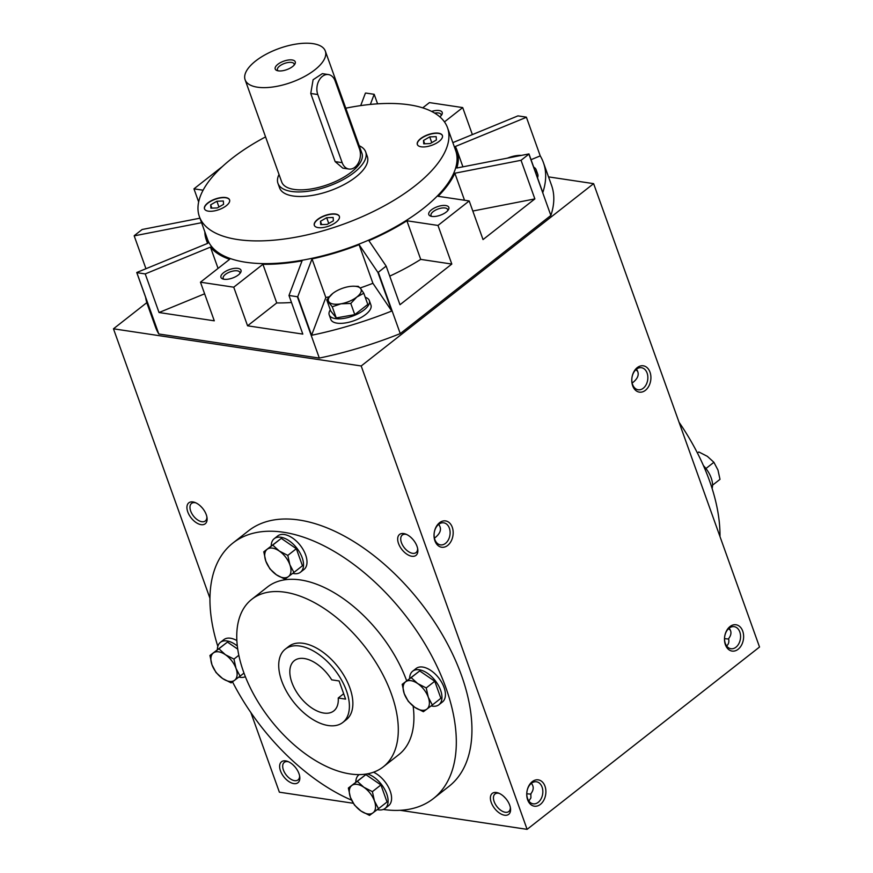 <?xml version="1.0" encoding="UTF-8"?>
<svg xmlns="http://www.w3.org/2000/svg" width="873" height="873" viewBox="0 0 873 873"><rect width="100%" height="100%" fill="white"/><g stroke="black" fill="none" stroke-linecap="round" stroke-linejoin="round"><path stroke-width="1.31" d="M703.442 465.615A21.301 11.938 51.9 0 1 712.106 488.476M697.451 453.043L698.826 451.963L697.418 452.989M712.554 485.181L719.996 479.342L717.955 470.023L713.896 462.297L707.359 456.339L698.826 451.963M705.941 468.528L713.896 462.297M236.856 640.575A21.301 11.938 -128.1 0 0 223.859 639.647L220.389 642.364A21.301 11.938 -128.1 0 0 217.377 649.654M238.864 677.066A21.301 11.938 -128.1 0 0 240.042 677.295A21.301 11.938 -128.1 0 0 245.368 676.695M237.314 646.009A21.301 11.938 -128.1 0 0 220.389 642.364M237.718 649.13L227.438 642.081L209.935 655.492L218.905 648.77L225.43 654.728L233.964 659.093L236.016 668.412L240.075 676.149L231.105 682.872L222.571 678.496L216.035 672.537L211.986 664.811L209.935 655.492M238.82 655.285L233.964 659.093M227.438 642.081L218.905 648.77M243.982 673.083L240.075 676.149M234.586 680.296A17.307 9.701 -128.1 0 0 236.016 668.412A17.307 9.701 -128.1 0 0 225.43 654.728A17.307 9.701 -128.1 0 0 213.416 652.917A17.307 9.701 -128.1 0 0 211.986 664.811A17.307 9.701 -128.1 0 0 222.571 678.496A17.307 9.701 -128.1 0 0 234.586 680.296M292.706 573.375A21.301 11.938 -128.1 0 0 293.885 573.605A21.301 11.938 -128.1 0 0 300.519 572.186L303.99 569.469A21.301 11.938 -128.1 0 0 300.247 545.341A21.301 11.938 -128.1 0 0 277.701 535.946L274.231 538.674A21.301 11.938 -128.1 0 0 271.219 545.952M300.519 572.186A21.301 11.938 -128.1 0 0 296.776 548.058A21.301 11.938 -128.1 0 0 274.231 538.674M293.917 572.448L302.451 565.759L296.34 548.713L281.27 538.379L263.777 551.801L272.736 545.079L279.273 551.027L287.806 555.403L289.858 564.711L293.917 572.448L284.947 579.17L276.403 574.794L269.877 568.847L265.818 561.11L263.777 551.801M296.34 548.713L287.806 555.403M281.27 538.379L272.736 545.079M288.428 576.606A17.307 9.701 -128.1 0 0 289.858 564.711A17.307 9.701 -128.1 0 0 279.273 551.027A17.307 9.701 -128.1 0 0 267.247 549.226A17.307 9.701 -128.1 0 0 265.818 561.11A17.307 9.701 -128.1 0 0 276.403 574.794A17.307 9.701 -128.1 0 0 288.428 576.606M431.131 705.908A21.301 11.938 -128.1 0 0 432.31 706.137A21.301 11.938 -128.1 0 0 438.944 704.729L442.415 702.001A21.301 11.938 -128.1 0 0 438.672 677.874A21.301 11.938 -128.1 0 0 416.126 668.489L412.656 671.206A21.301 11.938 -128.1 0 0 409.644 678.496M438.944 704.729A21.301 11.938 -128.1 0 0 435.201 680.602A21.301 11.938 -128.1 0 0 412.656 671.206M432.342 704.991L440.876 698.291L434.765 681.246L419.695 670.922L402.202 684.334L411.161 677.612L417.698 683.57L426.231 687.935L428.283 697.254L432.342 704.991L423.372 711.713L414.828 707.337L408.302 701.379L404.243 693.653L402.202 684.334M434.765 681.246L426.231 687.935M419.695 670.922L411.161 677.612M426.853 709.138A17.307 9.701 -128.1 0 0 428.283 697.254A17.307 9.701 -128.1 0 0 417.698 683.57A17.307 9.701 -128.1 0 0 405.672 681.758A17.307 9.701 -128.1 0 0 404.243 693.653A17.307 9.701 -128.1 0 0 414.828 707.337A17.307 9.701 -128.1 0 0 426.853 709.138M377.289 809.609A21.301 11.938 -128.1 0 0 378.467 809.838A21.301 11.938 -128.1 0 0 385.102 808.42L388.572 805.703A21.301 11.938 -128.1 0 0 389.336 788.963A21.301 11.938 -128.1 0 0 373.513 772.201M385.102 808.42A21.301 11.938 -128.1 0 0 385.069 790.054A21.301 11.938 -128.1 0 0 367.217 773.871M359.24 774.602A21.301 11.938 -128.1 0 0 358.814 774.908A21.301 11.938 -128.1 0 0 355.802 782.186M378.5 808.682L387.034 801.992L380.923 784.947L365.852 774.613L348.36 788.035L357.33 781.313L363.855 787.26L372.389 791.636L374.441 800.945L378.5 808.682L369.53 815.404L360.996 811.028L354.46 805.081L350.4 797.344L348.36 788.035M380.923 784.947L372.389 791.636M365.852 774.613L357.33 781.313M373.011 812.839A17.307 9.701 -128.1 0 0 374.441 800.945A17.307 9.701 -128.1 0 0 363.855 787.26A17.307 9.701 -128.1 0 0 351.841 785.46A17.307 9.701 -128.1 0 0 350.4 797.344A17.307 9.701 -128.1 0 0 360.996 811.028A17.307 9.701 -128.1 0 0 373.011 812.839M330.31 309.817A21.301 9.003 -19.7 0 0 329.219 314.902L330.845 319.453A21.301 9.003 -19.7 0 0 337.022 323.152A21.301 9.003 -19.7 0 0 360.331 317.925A21.301 9.003 -19.7 0 0 370.949 305.092L369.323 300.541A21.301 9.003 -19.7 0 0 365.252 297.311M329.219 314.902A21.301 9.003 -19.7 0 0 335.396 318.612A21.301 9.003 -19.7 0 0 358.705 313.385A21.301 9.003 -19.7 0 0 369.323 300.541M326.742 299.854L330.747 311.028L336.258 317.936L354.776 314.629L367.795 304.426L363.801 293.252L356.817 297.038L350.782 303.455L341.037 303.793L332.253 306.761L326.742 299.854L332.777 293.426A17.307 7.311 -19.7 0 0 329.023 301.993A17.307 7.311 -19.7 0 0 341.037 303.793A17.307 7.311 -19.7 0 0 356.817 297.038A17.307 7.311 -19.7 0 0 360.571 288.472L363.801 293.252M352.823 286.213L358.29 286.344L360.571 288.472A17.307 7.311 -19.7 0 0 352.408 286.235A17.307 7.311 -19.7 0 0 348.556 286.671A17.307 7.311 -19.7 0 0 333.202 293.11A17.307 7.311 -19.7 0 0 332.777 293.426M354.776 314.629L350.782 303.455M336.258 317.936L332.253 306.761M537.506 177.765A21.301 9.003 -19.7 0 0 537.757 174.24L536.131 169.7A21.301 9.003 -19.7 0 0 533.698 167.136M535.88 173.225A21.301 9.003 -19.7 0 0 536.131 169.7M521.454 155.394A17.307 7.311 -19.7 0 0 519.206 155.383A17.307 7.311 -19.7 0 0 515.365 155.82A17.307 7.311 -19.7 0 0 507.519 158.111M325.323 51.06L361.924 153.277A42.591 18.006 160.3 0 1 327.899 184.596A42.591 18.006 160.3 0 1 281.717 181.999L245.117 79.781A42.591 18.006 160.3 0 1 266.363 54.104A42.591 18.006 160.3 0 1 312.981 43.65A42.591 18.006 160.3 0 1 325.323 51.06A42.591 18.006 160.3 0 1 291.298 82.378A42.591 18.006 160.3 0 1 245.117 79.781M328.423 74.565L322.344 73.648L313.101 79.738L310.755 93.476L335.145 161.614L342.794 168.129L348.873 169.035A13.313 9.483 98.5 0 0 358.356 163A13.313 9.483 98.5 0 0 359.523 149.065L335.123 80.927A13.313 9.483 98.5 0 0 328.423 74.565A13.313 9.483 98.5 0 0 318.94 80.6A13.313 9.483 98.5 0 0 317.772 94.524L342.172 162.673A13.313 9.483 98.5 0 0 348.873 169.035M636.428 369.224A11.153 7.933 98.5 0 0 631.866 381.13A11.153 7.933 98.5 0 0 638.185 389.773A11.153 7.933 98.5 0 0 647.69 379.919A11.153 7.933 98.5 0 0 641.491 367.719A11.153 7.933 98.5 0 0 636.428 369.224M632.15 382.985L633.449 382.058C638.567 377.605 639.549 373.349 636.384 369.268M729.151 628.178A11.153 7.933 98.5 0 0 724.59 640.073A11.153 7.933 98.5 0 0 730.897 648.715A11.153 7.933 98.5 0 0 740.402 638.872A11.153 7.933 98.5 0 0 734.215 626.661A11.153 7.933 98.5 0 0 729.151 628.178M726.598 645.911C728.639 644.307 729.293 641.895 728.595 638.665C731.541 634.824 731.716 631.343 729.108 628.211M724.535 638.654L728.671 639.036M445.503 543.366A11.153 7.933 -81.5 0 1 440.45 544.883A11.153 7.933 -81.5 0 1 434.252 532.683A11.153 7.933 -81.5 0 1 443.757 522.829A11.153 7.933 -81.5 0 1 450.064 531.471A11.153 7.933 -81.5 0 1 445.503 543.366M438.65 524.378C441.803 528.46 440.821 532.726 435.703 537.168L434.416 538.095M531.362 783.321C533.97 786.453 533.807 789.934 530.849 793.775L530.915 797.933L528.852 801.021M538.226 802.32A11.153 7.933 -81.5 0 1 533.163 803.826A11.153 7.933 -81.5 0 1 526.965 791.625A11.153 7.933 -81.5 0 1 536.469 781.782A11.153 7.933 -81.5 0 1 542.788 790.425A11.153 7.933 -81.5 0 1 538.226 802.32M530.937 794.146L526.79 793.775M505.598 798.337L503.59 796.296M202.132 507.77L200.124 505.729M294.845 766.723L292.837 764.683M145.595 297.202A210.328 88.915 -19.7 0 0 147.395 304.404L155.536 327.124A210.328 88.915 -19.7 0 0 158.799 333.988L319.322 358.072L297.366 296.733A210.328 88.915 -19.7 0 0 297.758 296.656L312.01 258.91A133.111 56.276 -19.7 0 0 359.087 244.68L377.911 272.431A210.328 88.915 -19.7 0 0 378.293 272.278L386.15 266.101L368.886 240.653A133.111 56.276 -19.7 0 0 406.894 220.782L420.721 259.39A133.111 56.276 -19.7 0 1 389.74 276.13M406.894 220.782L437.984 225.441L469.205 200.954L438.115 196.294A133.111 56.276 -19.7 0 0 454.855 173.225L464.523 200.255M204.839 231.847A133.111 56.276 -19.7 0 0 206.257 239.769A133.111 56.276 -19.7 0 0 207.85 243.283L136.745 272.507A210.328 88.915 -19.7 0 0 136.843 272.66L145.224 273.915L210.448 247.114A133.111 56.276 -19.7 0 0 229.632 259.325L200.463 282.197L233.746 287.195L247.572 325.804L276.741 302.931A133.111 56.276 -19.7 0 0 291.495 302.495M210.448 247.114L218.064 268.393M233.746 287.195L262.915 264.312L276.741 302.931M262.915 264.312A133.111 56.276 -19.7 0 0 302.058 260.852L288.985 295.478L297.366 296.733M437.984 225.441L451.81 264.061L399.976 304.721L386.15 266.101M451.81 264.061L420.721 259.39M472.817 211.026L534.865 198.913L483.031 239.573L469.205 200.954M200.463 282.197L214.289 320.817L159.05 312.523L204.62 293.808M288.985 295.478L302.811 334.097L247.572 325.804M637.094 370.152A13.313 7.464 51.9 0 1 636.264 369.366M729.806 629.106A13.313 7.464 51.9 0 1 728.977 628.32M146.817 302.647L113.468 328.805L361.193 365.973L593.618 183.646L548.528 176.881M593.618 183.646L759.532 647.024L527.106 829.35L400.161 810.308M113.468 328.805L209.946 598.267M250.867 712.564L279.382 792.193L353.27 803.269M403.697 533.556A13.313 7.464 51.9 0 1 405.694 534.09A13.313 7.464 51.9 0 1 417.785 549.499A13.313 7.464 51.9 0 1 409.972 555.785A13.313 7.464 51.9 0 1 398.175 542.428A13.313 7.464 51.9 0 1 403.697 533.556M496.421 792.509A13.313 7.464 51.9 0 1 498.418 793.033A13.313 7.464 51.9 0 1 510.509 808.453A13.313 7.464 51.9 0 1 502.695 814.738A13.313 7.464 51.9 0 1 490.888 801.381A13.313 7.464 51.9 0 1 496.421 792.509M192.944 501.942A13.313 7.464 51.9 0 1 194.941 502.466A13.313 7.464 51.9 0 1 207.043 517.885A13.313 7.464 51.9 0 1 199.219 524.171A13.313 7.464 51.9 0 1 187.422 510.814A13.313 7.464 51.9 0 1 192.944 501.942M285.667 760.885A13.313 7.464 51.9 0 1 287.664 761.42A13.313 7.464 51.9 0 1 299.755 776.839A13.313 7.464 51.9 0 1 291.942 783.125A13.313 7.464 51.9 0 1 280.135 769.768A13.313 7.464 51.9 0 1 285.667 760.885M232.905 543.05L248.521 530.806A162.4 91.043 51.9 0 1 299.133 520.024A162.4 91.043 51.9 0 1 444.368 638.218A162.4 91.043 51.9 0 1 448.984 786.355L433.368 798.599A162.4 91.043 -128.1 0 0 404.777 614.636A162.4 91.043 -128.1 0 0 232.905 543.05A162.4 91.043 -128.1 0 0 217.824 646.358M361.193 365.973L527.106 829.35M729.992 626.563A13.313 9.483 98.5 0 0 728.584 649.49A13.313 9.483 98.5 0 0 743.6 637.705A13.313 9.483 98.5 0 0 729.992 626.563M540.387 804.382A13.313 9.483 -81.5 0 1 526.768 793.241A13.313 9.483 -81.5 0 1 541.795 781.455A13.313 9.483 -81.5 0 1 540.387 804.382M637.279 367.609A13.313 9.483 98.5 0 0 635.86 390.537A13.313 9.483 98.5 0 0 650.887 378.751A13.313 9.483 98.5 0 0 637.279 367.609M447.663 545.439A13.313 9.483 -81.5 0 1 434.056 534.298A13.313 9.483 -81.5 0 1 449.082 522.512A13.313 9.483 -81.5 0 1 447.663 545.439M345.599 699.12L339.095 680.951L331.718 679.849A31.952 17.907 -128.1 0 0 294.343 660.654A31.952 17.907 -128.1 0 0 299.963 696.85A31.952 17.907 -128.1 0 0 333.781 710.928A31.952 17.907 -128.1 0 0 338.233 698.018L345.599 699.12M328.292 725.539A46.585 26.125 -128.1 0 0 342.816 722.451A46.585 26.125 -128.1 0 0 334.61 669.667A46.585 26.125 -128.1 0 0 285.307 649.13A46.585 26.125 -128.1 0 0 286.628 691.634A46.585 26.125 -128.1 0 0 328.292 725.539M343.667 693.74L338.233 698.018M342.816 722.451L346.286 719.734A46.585 26.125 -128.1 0 0 338.08 666.95A46.585 26.125 -128.1 0 0 288.777 646.413L285.307 649.13M350.062 773.925A106.495 59.702 -128.1 0 0 383.258 766.865A106.495 59.702 -128.1 0 0 364.499 646.227A106.495 59.702 -128.1 0 0 251.806 599.282A106.495 59.702 -128.1 0 0 254.829 696.425A106.495 59.702 -128.1 0 0 350.062 773.925M383.258 766.865L398.863 754.61A106.495 59.702 -128.1 0 0 413.125 706.082M406.687 680.82A106.495 59.702 -128.1 0 0 340.961 597.023A106.495 59.702 -128.1 0 0 267.411 587.038L251.806 599.282M383.247 809.457A162.4 91.043 -128.1 0 0 433.368 798.599M232.513 681.846A162.4 91.043 -128.1 0 0 351.579 800.159M719.985 536.568A162.4 91.043 -128.1 0 0 679.063 422.27M319.322 358.072A210.328 88.915 -19.7 0 0 400.249 333.606L550.863 215.456A210.328 88.915 -19.7 0 0 551.55 185.327L543.421 162.607A210.328 88.915 -19.7 0 0 540.245 155.896L531.035 159.683M550.863 215.456L528.907 154.128A210.328 88.915 -19.7 0 0 528.973 153.921L542.799 192.54A210.328 88.915 -19.7 0 0 543.421 162.607M528.973 153.921L456.819 168.02A133.111 56.276 -19.7 0 0 456.906 150.025A133.111 56.276 -19.7 0 0 455.313 146.5L526.419 117.288A210.328 88.915 -19.7 0 0 526.332 117.135L517.951 115.88L452.847 142.626M526.419 117.288L540.245 155.896M528.907 154.128L521.039 160.294L534.865 198.913M378.293 272.278L400.249 333.606M377.911 272.431L391.737 311.039L372.913 283.299A133.111 56.276 -19.7 0 1 360.156 287.97M297.758 296.656L311.585 335.276A210.328 88.915 -19.7 0 0 391.737 311.039M145.224 273.915L159.05 312.523M136.843 272.66L158.799 333.988M199.95 218.195L142.124 229.501L134.256 235.666A210.328 88.915 -19.7 0 0 134.191 235.863L145.955 268.72M136.745 272.507L150.571 311.115A210.328 88.915 -19.7 0 1 147.395 304.404M222.495 166.448L193.959 188.841L198.651 201.947M377.594 103.832L374.179 94.306L365.798 93.051A210.328 88.915 -19.7 0 0 365.416 93.127L360.702 105.6M444.455 121.904L462.701 107.586L429.429 102.599L422.728 107.848M462.701 107.586L472.369 134.606M312.01 258.91L325.836 297.529A133.111 56.276 -19.7 0 0 329.252 296.776M359.087 244.68L372.913 283.299M237.914 268.371A10.651 4.507 160.3 0 1 240.555 272.616A10.651 4.507 160.3 0 1 232.502 278.05A10.651 4.507 160.3 0 1 222.822 278.967A10.651 4.507 160.3 0 1 224.241 272.212A10.651 4.507 160.3 0 1 237.914 268.371M431.611 111.428A10.651 4.507 160.3 0 1 439.13 110.533A10.651 4.507 160.3 0 1 441.76 114.778A10.651 4.507 160.3 0 1 439.861 116.862M446.201 212.084A10.651 4.507 160.3 0 1 430.651 216.133A10.651 4.507 160.3 0 1 437.286 206.737A10.651 4.507 160.3 0 1 448.384 209.782A10.651 4.507 160.3 0 1 446.201 212.084M265.578 136.897A131.779 55.708 -19.7 0 0 199.382 216.602L207.512 239.322A131.779 55.708 -19.7 0 0 245.728 262.249A131.779 55.708 -19.7 0 0 389.947 229.915A131.779 55.708 -19.7 0 0 455.651 150.472L447.522 127.753A131.779 55.708 -19.7 0 0 345.784 108.187M370.359 104.422L374.179 94.306M193.959 188.841L203.103 190.205M134.191 235.863L201.565 222.702M454.855 173.225L521.039 160.294M325.836 297.529L311.585 335.276M199.382 216.602A131.779 55.708 -19.7 0 0 237.587 239.529A131.779 55.708 -19.7 0 0 381.807 207.196A131.779 55.708 -19.7 0 0 447.522 127.753M359.24 145.769A46.585 19.697 160.3 0 1 365.689 151.935L367.315 156.474A46.585 19.697 160.3 0 1 330.092 190.729A46.585 19.697 160.3 0 1 279.589 187.881L277.963 183.341A46.585 19.697 160.3 0 1 279.033 174.48M421.19 146.806A13.313 5.631 -19.7 0 0 435.758 143.543A13.313 5.631 -19.7 0 0 442.404 135.522A13.313 5.631 -19.7 0 0 427.966 134.704A13.313 5.631 -19.7 0 0 417.338 144.492A13.313 5.631 -19.7 0 0 421.19 146.806M208.363 211.157A13.313 5.631 -19.7 0 0 222.931 207.894A13.313 5.631 -19.7 0 0 229.566 199.862A13.313 5.631 -19.7 0 0 215.14 199.055A13.313 5.631 -19.7 0 0 204.5 208.843A13.313 5.631 -19.7 0 0 208.363 211.157M318.165 227.624A13.313 5.631 -19.7 0 0 332.733 224.361A13.313 5.631 -19.7 0 0 339.368 216.34A13.313 5.631 -19.7 0 0 324.942 215.522A13.313 5.631 -19.7 0 0 314.313 225.31A13.313 5.631 -19.7 0 0 318.165 227.624M299.603 775.846A11.153 6.253 51.9 0 1 298.02 779.916A11.153 6.253 51.9 0 1 286.224 774.995A11.153 6.253 51.9 0 1 284.26 762.369A11.153 6.253 51.9 0 1 287.73 761.627A11.153 6.253 51.9 0 1 288.581 761.802M206.879 516.903A11.153 6.253 51.9 0 1 205.308 520.963A11.153 6.253 51.9 0 1 193.5 516.052A11.153 6.253 51.9 0 1 191.547 503.415A11.153 6.253 51.9 0 1 195.017 502.684A11.153 6.253 51.9 0 1 195.868 502.859M510.345 807.47A11.153 6.253 51.9 0 1 508.773 811.53A11.153 6.253 51.9 0 1 496.977 806.619A11.153 6.253 51.9 0 1 495.013 793.983A11.153 6.253 51.9 0 1 498.483 793.241A11.153 6.253 51.9 0 1 499.334 793.426M417.632 548.517A11.153 6.253 51.9 0 1 416.061 552.576A11.153 6.253 51.9 0 1 404.254 547.666A11.153 6.253 51.9 0 1 402.3 535.04A11.153 6.253 51.9 0 1 405.77 534.298A11.153 6.253 51.9 0 1 406.622 534.472M412.885 539.383L410.877 537.353M730.406 630.175A11.153 6.253 51.9 0 1 728.573 628.669M637.683 371.221A11.153 6.253 51.9 0 1 635.86 369.726M339.411 216.449A13.313 5.631 -19.7 0 0 325.029 215.751A13.313 5.631 -19.7 0 0 314.356 225.42M333.137 217.464L333.377 220.804L327.157 224.394L320.707 224.634L320.467 221.295L326.688 217.704L333.137 217.464M321.657 224.601L320.467 221.295M328.75 223.477L326.688 217.704M442.436 135.631A13.313 5.631 -19.7 0 0 428.054 134.933A13.313 5.631 -19.7 0 0 417.381 144.602M436.162 136.646L436.402 139.986L430.182 143.576L423.732 143.816L423.503 140.477L429.712 136.886L436.162 136.646M229.599 199.982A13.313 5.631 -19.7 0 0 215.216 199.284A13.313 5.631 -19.7 0 0 204.544 208.953M223.335 200.997L223.564 204.337L217.344 207.927L210.895 208.167L210.666 204.828L216.886 201.237L223.335 200.997M424.682 143.783L423.503 140.477M431.786 142.659L429.712 136.886M211.844 208.134L210.666 204.828M218.948 206.999L216.886 201.237M292.16 59.975A10.651 4.507 160.3 0 1 294.801 64.22A10.651 4.507 160.3 0 1 286.748 69.654A10.651 4.507 160.3 0 1 277.068 70.571A10.651 4.507 160.3 0 1 278.487 63.827A10.651 4.507 160.3 0 1 292.16 59.975M365.689 151.935A46.585 19.697 160.3 0 1 328.466 186.178A46.585 19.697 160.3 0 1 277.963 183.341M278.192 70.844A8.85 3.743 160.3 0 1 277.439 69.938A8.85 3.743 160.3 0 1 281.859 64.602A8.85 3.743 160.3 0 1 291.538 62.43A8.85 3.743 160.3 0 1 294.103 63.969A8.85 3.743 160.3 0 1 294.103 65.148M431.775 216.406A8.85 3.743 160.3 0 1 431.033 215.5A8.85 3.743 160.3 0 1 438.093 208.996A8.85 3.743 160.3 0 1 447.685 209.531A8.85 3.743 160.3 0 1 447.685 210.709M434.699 113.13A8.85 3.743 160.3 0 1 438.508 112.988A8.85 3.743 160.3 0 1 441.072 114.527A8.85 3.743 160.3 0 1 441.072 115.705M223.946 279.24A8.85 3.743 160.3 0 1 223.204 278.334A8.85 3.743 160.3 0 1 227.613 272.998A8.85 3.743 160.3 0 1 237.292 270.826A8.85 3.743 160.3 0 1 239.857 272.365A8.85 3.743 160.3 0 1 239.857 273.544M317.772 94.524L310.755 93.476M342.172 162.673L335.145 161.614M206.257 239.769L207.567 243.403M456.906 150.025L462.919 166.83"/></g></svg>
